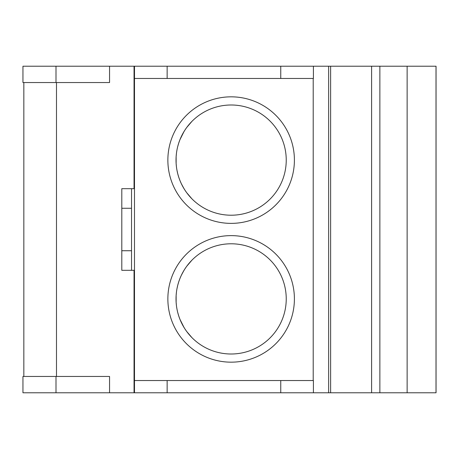 <?xml version="1.0" encoding="UTF-8"?>
<svg xmlns="http://www.w3.org/2000/svg" width="459" height="459" viewBox="0 0 459 459"><rect width="100%" height="100%" fill="white"/><g stroke="black" fill="none" stroke-linecap="round" stroke-linejoin="round"><path stroke-width="0.69" d="M55.998 392.778L55.998 376.455L22.95 376.455L22.95 392.778L436.05 392.778L436.05 66.222L22.95 66.222L22.95 82.545L55.998 82.545L55.998 66.222M55.998 376.455L56.486 376.455L56.486 82.545L55.998 82.545M134.045 82.545L134.487 82.545M134.487 392.778L134.487 66.222M167.145 392.778L167.145 380.534L134.487 380.534M313.411 392.778L313.411 380.534L280.759 380.534L280.759 392.778M167.145 380.534L280.759 380.534M313.204 380.534L313.204 78.466M231.135 223.378A63.273 63.273 0 0 0 294.403 160.105A63.273 63.273 0 0 0 231.135 96.832A63.273 63.273 0 0 0 167.862 160.105A63.273 63.273 0 0 0 231.135 223.378M231.135 362.168A63.273 63.273 0 0 0 294.403 298.895A63.273 63.273 0 0 0 231.135 235.622A63.273 63.273 0 0 0 167.862 298.895A63.273 63.273 0 0 0 231.135 362.168M134.487 78.466L313.411 78.466L313.411 66.222M167.145 78.466L167.145 66.222M280.759 78.466L280.759 66.222M328.644 392.778L328.644 66.222M330.623 392.778L330.623 66.222M407.133 392.778L407.133 66.222M436.01 392.778L436.01 66.222M231.135 215.214A55.109 55.109 0 0 0 286.238 160.105A55.109 55.109 0 0 0 231.135 104.996A55.109 55.109 0 0 0 176.026 160.105A55.109 55.109 0 0 0 231.135 215.214M134.487 376.455L134.045 376.455M231.135 243.786A55.109 55.109 0 0 0 176.026 298.895A55.109 55.109 0 0 0 231.135 354.004A55.109 55.109 0 0 0 286.238 298.895A55.109 55.109 0 0 0 231.135 243.786M191.948 198.856L186.67 192.66M188.293 194.765L187.272 193.463M186.658 192.648L184.77 189.894M184.036 188.718L181.339 183.715M179.911 180.433L178.706 177.088M177.731 173.709L176.979 170.312M176.445 166.91L176.13 163.502M176.13 163.524L176.13 156.685M176.382 153.834L176.451 153.277M177.731 146.501L177.513 147.396M177.736 146.484L178.712 143.105M179.917 139.766L184.042 131.486M182.98 133.311L184.782 130.304M185.184 129.679L186.102 128.342M186.67 127.55L191.948 121.354M188.293 125.439L187.266 126.753M186.658 127.562L184.77 130.322M179.911 139.777L178.706 143.122M176.445 153.3L176.13 156.714M176.376 166.307L176.451 166.933M176.985 170.335L177.53 172.888M177.736 173.726L178.712 177.105M179.917 180.45L181.345 183.732M182.98 186.905L184.782 189.906M185.189 190.531L186.096 191.868M134.487 372.369L134.045 372.369M131.532 270.322L131.532 188.678M134.487 86.631L134.045 86.631M191.948 337.646L186.67 331.45M188.293 333.555L187.272 332.253M186.658 331.438L184.77 328.678M184.036 327.508L179.917 319.234M179.911 319.223L178.706 315.878M177.731 312.499L177.53 311.672M176.445 305.7L176.13 302.286M176.13 302.315L176.13 295.476M176.382 292.624L176.451 292.067M176.985 288.665L177.513 286.187M177.736 285.274L178.712 281.895M179.917 278.55L181.345 275.268M182.98 272.095L184.782 269.094M185.184 268.469L186.102 267.132M186.67 266.34L191.948 260.144M188.293 264.229L187.266 265.537M186.658 266.352L184.77 269.106M184.042 270.271L181.339 275.285M179.911 278.567L178.706 281.912M177.731 285.291L176.979 288.688M176.445 292.09L176.13 295.498M176.376 305.092L176.451 305.723M177.736 312.516L178.712 315.895M182.98 325.689L184.782 328.696M185.189 329.321L186.096 330.652M23.834 82.545L23.834 376.455M56.486 376.455L109.552 376.455L109.552 392.778M56.486 82.545L109.552 82.545L109.552 66.222M134.045 66.222L134.045 188.678L121.801 188.678L121.801 270.322L134.045 270.322L134.045 392.778M379.868 66.222L379.868 392.778M134.487 348.903L134.045 348.903M134.045 110.097L134.487 110.097M134.487 154.367L134.045 154.367M134.045 304.633L134.487 304.633M371.606 392.778L371.606 66.222M131.532 250.729L121.801 250.729M131.532 208.271L121.801 208.271"/></g></svg>
